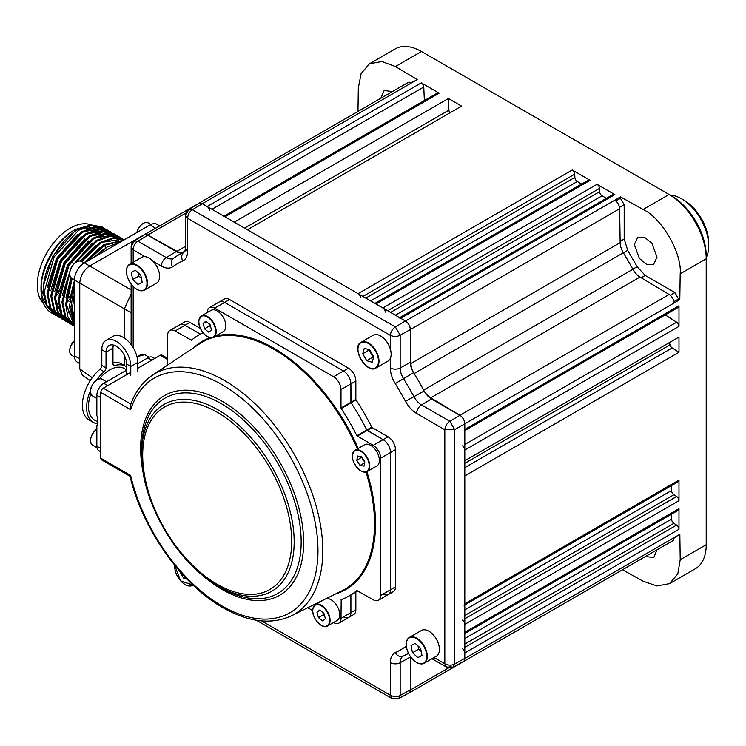 <?xml version="1.0" encoding="UTF-8"?>
<svg xmlns="http://www.w3.org/2000/svg" width="746" height="746" viewBox="0 0 746 746"><rect width="100%" height="100%" fill="white"/><g stroke="black" fill="none" stroke-linecap="round" stroke-linejoin="round"><path stroke-width="1.12" d="M656.984 549.877L653.813 557.514L645.439 556.544M380.833 98.23L384.181 90.49L392.368 91.572M656.993 257.193L653.533 264.522L646.829 264.522L639.378 258.396L634.324 244.548L637.783 237.228L644.488 237.228L651.939 243.355L656.993 257.193M671.559 514.143L671.559 519.123A3.506 2.024 -120 0 0 673.908 523.338L676.641 525.081A3.506 2.024 60 0 1 678.991 529.287L678.991 508.669A3.506 2.024 60 0 1 678.263 510.273L464.805 633.513M462.707 661.926A7.003 4.047 -120 0 0 463.35 661.665A7.003 4.047 -120 0 0 464.805 658.466L464.805 652.946A3.506 2.024 -120 0 0 462.455 648.74M464.077 633.932A3.506 2.024 -120 0 0 464.805 632.328L464.805 624.355A3.506 2.024 -120 0 0 462.455 620.15M671.559 485.553L671.559 490.532A3.506 2.024 -120 0 0 673.908 494.747L676.641 496.491A3.506 2.024 60 0 1 678.991 500.697L678.991 480.079A3.506 2.024 60 0 1 678.263 481.683L464.805 604.922M464.077 605.342A3.506 2.024 -120 0 0 464.805 603.738L464.805 475.92L678.991 352.271L678.991 337.071L464.805 460.73L464.805 450.043A3.506 2.024 -120 0 0 462.455 445.838M669.376 342.619A230.244 132.928 60 0 1 670.001 344.839A3.506 2.024 -120 0 0 672.183 347.925L678.991 352.271M665.227 314.896L676.641 322.179A3.506 2.024 60 0 1 678.991 326.384L678.991 305.767A3.506 2.024 60 0 1 678.263 307.371L464.805 430.61M464.077 431.029A3.506 2.024 -120 0 0 464.805 429.426L464.805 423.812A7.003 4.047 -120 0 0 459.937 415.289L430.75 397.842A14.006 8.085 60 0 1 423.635 390.046A230.244 132.928 -120 0 0 414.114 373.56A14.006 8.085 60 0 1 410.925 363.507L410.412 329.508A7.003 4.047 -120 0 0 405.46 321.032L400.686 318.272A3.506 2.024 -120 0 0 398.933 318.104M399.66 317.684L613.119 194.445A3.506 2.024 60 0 1 614.872 194.613L597.014 184.299A3.506 2.024 60 0 1 599.486 188.44L599.625 191.685A3.506 2.024 -120 0 0 602.097 195.816L606.414 198.315M385.3 312.098A3.506 2.024 -120 0 0 382.829 307.958L375.928 303.976A3.506 2.024 -120 0 0 374.175 303.799M374.902 303.389L588.361 180.15A3.506 2.024 60 0 1 590.105 180.318L572.247 170.004A3.506 2.024 60 0 1 574.728 174.144L574.868 177.389A3.506 2.024 -120 0 0 577.339 181.52L581.656 184.02M360.542 297.803A3.506 2.024 -120 0 0 358.071 293.663L247.383 229.759L461.56 106.1L448.402 98.509L448.915 110.156A3.506 2.024 -120 0 0 449.894 112.842M223.94 216.228L437.398 92.989A3.506 2.024 60 0 1 439.152 93.166L224.966 216.825L234.216 222.168L448.402 98.509M439.152 93.166L421.294 82.853A3.506 2.024 60 0 1 423.765 86.993L424.362 100.514M224.966 216.825A3.506 2.024 -120 0 0 223.213 216.648M209.579 210.652A3.506 2.024 -120 0 0 207.108 206.511L202.25 203.705A7.003 4.047 -120 0 0 198.744 203.36A7.003 4.047 -120 0 0 198.203 203.789M411.167 82.741L415.643 80.503M622.546 569.758L643.052 581.181L656.928 585.955L669.6 583.624L695.347 568.76A52.528 30.325 -120 0 0 706.22 544.711L706.22 258.797A52.528 30.325 -120 0 0 669.078 194.464L421.471 51.502A52.528 30.325 -120 0 0 395.203 48.9L369.457 63.774L361.12 73.574L358.322 87.963L357.977 111.424M198.744 203.36L407.978 82.564A7.003 4.047 -120 0 1 411.484 82.909L417.247 79.58L395.445 66.534L381.971 61.536L369.457 63.774M185.129 251.038A230.244 132.928 -120 0 0 184.076 251.738A14.006 8.085 60 0 1 183.786 251.915M182.984 252.288A14.006 8.085 60 0 1 176.961 251.318L147.773 235.055A7.003 4.047 -120 0 0 144.36 234.757A7.003 4.047 -120 0 0 143.819 235.186M643.08 209.477L669.078 194.464L671.559 195.89A49.022 28.301 60 0 1 706.22 255.934L706.22 258.797L680.193 273.819C682.208 253.36 661.795 217.972 643.08 209.477L620.495 196.879L620.476 198.324L624.188 204.684L624.188 238.972L627.703 250.33L637.14 266.695L645.215 275.433L674.897 292.581L678.543 298.978L679.802 299.687L674.039 303.016A7.003 4.047 -120 0 0 669.171 294.483L639.984 277.046A14.006 8.085 60 0 1 632.869 269.25A230.244 132.928 -120 0 0 623.348 252.763A14.006 8.085 60 0 1 620.15 242.702L619.646 208.712A7.003 4.047 -120 0 0 614.695 200.226L620.495 196.879M408.332 693.323A7.003 4.047 -120 0 0 408.967 693.071L618.192 572.275A7.003 4.047 -120 0 0 618.247 572.238M408.967 693.071A7.003 4.047 -120 0 0 410.412 689.966L410.906 657.319M463.35 661.665L672.584 540.869A7.003 4.047 -120 0 0 674.039 537.661L679.839 534.313L680.221 559.724L706.22 544.711M678.235 535.236L674.02 538.015M669.6 583.624L677.797 573.898L680.221 559.724M615.804 201.019L620.476 198.324M673.908 301.654L678.543 298.978M679.802 299.687L680.193 273.819M124.349 365.503L124.349 355.376M124.349 338.059L124.349 308.825L79.766 283.079C80.391 275.834 83.692 270.117 89.66 265.949L166.535 221.954M90.238 380.656L82.302 375.07L79.766 368.888L79.766 283.079M131.128 294.064L124.349 308.825L131.128 312.733M123.584 240.212L103.694 244.735L84.83 262.592M74.441 281.326L69.341 306.382L74.441 324.296M74.441 322.486L70.898 307.287L74.441 285.774M87.711 260.932L104.617 245.266L123.118 240.492M120.33 242.096L107.415 246.879L95.078 256.671M74.441 293.103L72.418 308.163L74.441 320.472M104.459 228.397L102.137 226.961L90.965 224.882L77.696 229.721C59.083 240.305 42.578 269.679 43.343 291.378L46.261 305.552L54.141 314.486L56.491 315.763M103.097 227.511L91.889 225.423L78.61 230.253L54.132 256.857L44.256 291.91L47.175 306.084L55.055 315.017M108.17 230.542L105.895 229.134L94.686 227.045L81.407 231.866L56.929 258.48L47.054 293.523L49.973 307.697L57.852 316.63L60.212 317.908M106.818 229.656L95.6 227.567L82.33 232.398L57.843 259.002L47.968 294.045L50.887 308.229L58.775 317.162M111.881 232.687L109.615 231.279L98.397 229.19L85.128 234.011L60.64 260.624L50.775 295.668L53.684 309.842L61.573 318.775L63.923 320.053M110.529 231.801L99.311 229.712L86.042 234.542L61.554 261.147L51.688 296.19L54.607 310.373L62.487 319.307M115.602 234.822L113.327 233.423L102.109 231.335L88.839 236.156L64.352 262.769L54.486 297.813L57.405 311.987L65.284 320.92L67.634 322.188M114.241 233.946L103.023 231.857L89.753 236.687L65.275 263.291L55.4 298.335L58.319 312.518L66.198 321.451M119.313 236.967L117.038 235.559L105.829 233.47L92.551 238.3L68.073 264.914L58.197 299.957L61.116 314.131L68.996 323.065L71.355 324.333M117.952 236.09L106.743 234.002L93.474 238.832L68.986 265.436L59.111 300.479L62.03 314.653L69.91 323.596M123.025 239.112L120.759 237.704L109.541 235.615L96.271 240.445L73.099 264.783M70.311 269.8L61.909 302.102L64.827 316.276L72.716 325.209L74.441 326.179M121.673 238.235L110.455 236.146L97.185 240.977L76.017 262.135M69.639 273.595L62.832 302.624L65.751 316.798L73.63 325.741M124.34 239.783L113.168 237.769L99.983 242.59L80.615 261.137M71.28 277.829L65.629 304.247L67.979 317.125L74.441 326.021M124.293 239.802L113.439 238.384L100.897 243.121L81.584 261.594M72.175 278.398L66.543 304.769L74.441 325.788M51.623 313.031L52.779 313.618A49.898 28.814 -60 0 1 51.623 313.031C44.685 308.779 41.151 301.002 41.011 289.69C40.554 268.355 56.976 239.559 75.411 229.432L91.115 224.863A46.401 26.791 -60 0 0 56.202 239.802A46.401 26.791 -60 0 0 37.3 285.028A46.401 26.791 -60 0 0 43.66 303.771M65.741 321.181L67.205 321.88M41.011 289.69L41.011 287.173A46.401 26.791 -60 0 1 73.826 230.346L75.411 229.432L75.989 230.915M93.707 226.616A46.401 26.791 -60 0 1 94.873 227.017M96.933 228.789A46.401 26.791 -60 0 1 97.409 229.32M97.903 229.917A46.401 26.791 -60 0 1 99.227 231.829M99.983 233.172A46.401 26.791 -60 0 1 100.645 234.598M69.509 301.543L66.711 299.929M58.365 295.108L55.568 293.495M50.933 290.819L48.136 289.206M41.151 286.035A41.142 23.76 120 0 0 43.548 295.136M159.392 225.693L156.968 224.294A14.006 8.085 120 0 0 149.965 224.984L84.345 262.872A14.006 8.085 120 0 0 74.441 280.02L74.441 355.795A14.006 8.085 120 0 0 77.342 362.202L79.766 363.6M105.699 248.073L104.617 245.266M74.441 320.538L74.441 291.341M94.005 257.295L103.396 249.49M51.306 286.968L50.793 286.669A3.506 2.024 -0 0 0 48.471 286.082M69.872 297.691L67.14 296.115M58.803 291.294L55.997 289.681M48.639 284.925L51.437 286.539M56.071 289.215L58.869 290.828M67.215 295.649L70.012 297.262M91.478 230.915L90.686 230.458A41.142 23.76 120 0 0 88.401 229.404M87.133 229.013A41.142 23.76 120 0 0 81.985 228.565M49.544 307.734A46.401 26.791 -60 0 1 46.867 305.384M45.459 303.65A46.401 26.791 -60 0 1 41.03 288.394M80.26 229.32L95.665 226.952M72.446 320.948L66.553 305.282M102.361 242.291L117.654 239.839M94.928 238.002L110.231 235.549M114.614 237.247L115.238 237.629M116.395 238.45L117.924 239.82M118.446 240.38L119.257 241.368M119.491 241.676L119.826 242.161M61.303 314.514L55.409 298.848M91.217 235.857L106.519 233.405M108.226 233.89L110.902 235.102M87.496 233.712L102.799 231.26M83.785 231.568L99.087 229.115M100.794 229.6L103.47 230.812M69.648 300.004L74.441 280.3M84.028 263.002L99.731 247.374M65.937 297.859L70.973 277.549M80.186 261.044L96.02 245.229M62.226 295.714L71.411 266.835L92.299 243.084M58.514 293.57L67.69 264.69L88.588 240.939M119.099 241.639L119.481 242.217M54.794 291.425L63.979 262.545L84.876 238.795M51.082 289.28L60.267 260.401L81.155 236.65M93.53 231.036L103.396 231.223M104.804 231.726L106.566 232.603M47.371 287.135L56.556 258.256L77.444 234.505M89.818 228.891L99.675 229.078M101.092 229.581L102.855 230.458M43.65 284.991L52.835 256.12L73.733 232.36M706.22 257.603A38.522 22.24 -120 0 0 708.7 245.928L708.7 243.075A35.015 20.217 60 0 0 683.942 200.18L681.462 198.753A38.522 22.24 -120 0 0 670.122 195.06M708.7 245.928A38.522 22.24 -120 0 0 681.462 198.753L683.942 200.18M343.468 616.905A10.509 6.061 -120 0 0 348.727 617.427A10.509 6.061 -120 0 0 350.9 612.615L350.9 594.926L350.9 612.615A10.509 6.061 60 0 1 348.727 617.427L353.679 614.564A10.509 6.061 60 0 0 355.851 609.762L355.851 592.063M169.846 330.469L184.7 321.89A10.509 6.061 60 0 1 189.95 322.412L184.999 325.275L200.329 334.115L184.999 325.275A10.509 6.061 -120 0 0 179.749 324.752A10.509 6.061 60 0 1 184.999 325.275L175.096 330.991A10.509 6.061 -120 0 0 169.846 330.469A10.509 6.061 -120 0 0 167.663 335.28L167.663 365.074M200.376 328.426L189.95 322.412M209.458 307.594L224.322 299.015A10.509 6.061 60 0 1 229.572 299.538L224.621 302.4A10.509 6.061 -120 0 0 219.361 301.878A10.509 6.061 60 0 1 224.621 302.4L343.468 371.014L224.621 302.4L214.717 308.117A10.509 6.061 -120 0 0 209.458 307.594A10.509 6.061 -120 0 0 207.285 312.406L207.285 312.546M383.09 594.03A10.509 6.061 -120 0 0 388.34 594.553A10.509 6.061 -120 0 0 390.522 589.741L390.522 452.505A10.509 6.061 -120 0 0 383.09 439.636L366.762 429.994A150.58 86.937 -120 0 0 351.086 402.84L350.9 383.882A10.509 6.061 -120 0 0 343.468 371.014L348.429 368.16L229.572 299.538M348.429 368.16A10.509 6.061 60 0 1 355.851 381.019L340.997 389.599A10.509 6.061 -120 0 0 333.565 376.73L214.717 308.117M333.443 622.556L333.565 622.621A10.509 6.061 -120 0 0 338.824 623.143A10.509 6.061 -120 0 0 340.997 618.331L341.183 599.588A150.58 86.937 -120 0 0 349.426 595.774A150.58 86.937 -120 0 0 356.858 590.534L373.186 599.747A10.509 6.061 -120 0 0 378.436 600.269A10.509 6.061 -120 0 0 380.619 595.467L380.619 458.221A10.509 6.061 -120 0 0 373.186 445.353L356.858 435.72A150.58 86.937 -120 0 0 341.183 408.556L340.997 408.006L355.851 399.427L355.851 381.019M355.851 399.427L356.038 399.977L341.183 408.556M356.858 435.72L371.713 427.141A150.58 86.937 -120 0 0 356.038 399.977M371.713 427.141L372.105 427.57L357.241 436.149M373.186 445.353L388.041 436.774L372.105 427.57M388.041 436.774A10.509 6.061 60 0 1 395.473 449.642L390.522 452.505L390.522 589.741A10.509 6.061 60 0 1 388.34 594.553L393.291 591.69A10.509 6.061 60 0 0 395.473 586.888L395.473 449.642M147.857 235.204L137.87 241.172L166.255 257.566L176.243 251.598L147.857 235.204A7.003 4.047 60 0 0 144.314 234.887L134.411 240.883C132.452 242.18 131.361 244.147 131.128 246.805L134.411 240.883L137.87 241.172C135.017 243.01 133.459 245.891 133.18 249.807L133.18 262.238M131.128 263.422L131.128 246.805L133.18 249.807L145.088 256.68M187.647 250.926A7.003 4.047 -0 0 1 185.595 248.064L185.595 215.352C185.838 212.694 186.929 210.726 188.887 209.43L198.79 203.434A7.003 4.047 60 0 1 202.334 203.751L192.347 209.729L188.887 209.43L185.595 215.352L187.647 218.354L187.647 250.926A21.252 12.272 60 0 1 182.751 260.923A222.989 128.741 -120 0 0 172.494 266.844A21.252 12.272 60 0 1 161.388 266.089L153.107 261.305M202.334 203.751L405.376 320.976L395.38 326.953L192.347 209.729C189.493 211.566 187.927 214.438 187.647 218.354L390.345 335.374C390.727 331.849 392.415 329.042 395.38 326.953L400.164 335.224C397.142 336.791 393.879 336.838 390.345 335.374L390.345 349.137M434.051 657.562L444.821 663.781L444.821 429.733C445.315 425.938 447.003 423.131 449.857 421.303L454.64 429.575L454.64 664.033L453.158 667.166L449.857 666.793M176.243 251.598A14.006 8.085 -120 0 0 182.294 252.708M405.376 320.976A7.003 4.047 60 0 1 410.328 329.555L410.328 362.332A14.006 8.085 -120 0 0 413.554 372.646A230.244 132.928 60 0 1 424.148 390.988A14.006 8.085 -120 0 0 431.468 398.942L459.853 415.335A7.003 4.047 60 0 1 464.805 423.915L464.805 658.364A7.003 4.047 60 0 1 463.313 661.59L453.158 667.166L446.397 667.055L444.821 663.781C448.346 665.497 451.619 665.581 454.64 664.033L464.805 658.364M410.337 656.527A14.006 8.085 -120 0 0 410.328 657.039L410.328 689.817A7.003 4.047 60 0 1 408.836 693.043L398.69 698.62L395.38 698.237M131.128 480.489L131.725 482.709M410.328 657.039L400.164 662.709L400.164 695.486L398.69 698.62L391.92 698.508L390.345 695.235C393.879 696.95 397.142 697.034 400.164 695.486L410.328 689.817M410.328 329.555L400.164 335.224L400.164 368.002A14.258 8.234 -120 0 0 403.446 378.502A229.992 132.788 60 0 1 414.03 396.816A14.258 8.234 -120 0 0 421.471 404.919A7.003 4.047 120 0 0 416.613 413.443L444.821 429.733L454.64 429.575L464.805 423.915M221.413 587.895L217.916 585.871C176.942 563.323 140.705 500.575 141.665 453.81A107.825 62.254 60 0 1 217.916 409.787A107.825 62.254 60 0 1 294.166 541.848A107.825 62.254 60 0 1 217.916 585.871L221.413 587.895A112.786 65.116 -120 0 0 301.17 541.848A112.786 65.116 -120 0 0 221.413 403.726A112.786 65.116 -120 0 0 141.665 449.763L141.684 451.815M130.121 476.545L130.643 475.444L130.121 476.545C142.365 528.998 181.483 584.407 222.868 607.645C248.605 622.257 271.441 624.989 291.369 615.832L342.311 590.627A142.663 82.368 -120 0 0 365.997 472.022M366.762 429.994A150.58 86.937 -120 0 0 351.086 402.84M291.369 615.832A139.017 80.26 60 0 0 315.987 505.378A139.017 80.26 60 0 0 224.49 380.525A139.017 80.26 60 0 0 152.454 375.21C142.327 382.064 134.97 392.144 130.364 405.451L130.643 409.685L130.83 404.229M380.619 458.221L390.522 452.505A10.509 6.061 60 0 0 383.09 439.636L367.153 430.433M307.762 607.729L312.667 610.554M340.997 408.006L340.997 389.599M350.9 402.29L350.9 383.882A10.509 6.061 60 0 0 343.468 371.014L333.565 376.73M203.071 332.791A150.58 86.937 -120 0 0 198.856 334.963A150.58 86.937 -120 0 0 191.424 340.204L175.096 330.991M137.702 368.3L160.241 355.292A3.506 2.024 -60 0 1 161.994 355.115L167.663 358.397M129.832 476.162L101.54 459.825A3.506 2.024 -60 0 1 100.813 458.221L100.813 392.461A3.506 2.024 -60 0 1 103.293 388.172L130.774 372.301M97.344 421.686L94.611 420.11A29.765 17.186 -60 0 1 88.448 406.486A29.765 17.186 -60 0 1 90.844 393.851M99.377 378.865A29.765 17.186 -60 0 1 124.377 368.552L126.568 369.811M137.702 371.303L137.702 362.444A20.468 11.824 60 0 0 135.324 351.87A20.468 11.824 -120 0 0 112.991 336.353L106.063 340.353A20.468 11.824 60 0 0 101.82 349.725L101.82 365.409A3.506 2.024 -60 0 1 99.927 369.289A32.395 18.706 -60 0 0 83.244 397.459A32.395 18.706 -60 0 0 89.091 419.951L93.306 422.385A32.395 18.706 120 0 0 97.344 423.765M96.374 380.236A32.395 18.706 120 0 1 104.132 371.713A3.506 2.024 120 0 0 106.035 367.843L106.035 352.159A14.519 8.383 -120 0 1 109.037 345.51A14.519 8.383 -120 0 1 124.871 356.513A14.519 8.383 60 0 1 126.568 364.011L126.568 372.879L125.971 375.079M126.568 366.836A32.395 18.706 120 0 0 125.692 366.277A32.395 18.706 120 0 0 114.865 365.521A3.506 2.024 -60 0 1 113.69 365.437A3.506 2.024 -60 0 1 112.963 363.834L112.963 348.158A14.519 8.383 60 0 1 113.383 345.034M112.963 362.547A32.395 18.706 -60 0 1 121.486 363.852L125.692 366.277M90.471 390.596A32.395 18.706 120 0 0 93.306 422.385M106.063 340.353A20.468 11.824 60 0 1 128.387 355.87A20.468 11.824 -120 0 1 130.774 366.445L130.774 375.303M154.692 358.49L152.762 357.381A9.801 5.66 120 0 0 147.857 357.866L137.702 363.731M126.568 370.156L103.787 383.313A9.801 5.66 120 0 0 96.849 395.324L96.849 415.904L97.344 416.193L97.344 425.91L96.849 425.63L97.344 425.015M96.849 425.63L96.849 446.211A9.801 5.66 120 0 0 98.882 450.705L100.813 451.815M352.392 456.076A12.253 7.078 60 0 1 354.928 450.323C350.489 455.489 351.963 462.016 359.339 469.915C362.388 472.181 364.999 472.722 367.181 471.556L376.842 465.98A12.253 7.078 -120 0 0 378.977 457.149A12.253 7.078 -120 0 0 372.245 446.406A12.253 7.078 -120 0 0 364.58 444.747L354.928 450.323A12.253 7.078 60 0 1 362.593 451.973A12.253 7.078 60 0 1 369.326 462.725A12.253 7.078 60 0 1 367.181 471.556A12.253 7.078 60 0 1 360.924 470.875M361.558 456.673L357.558 456.03L356.793 460.431L360.048 465.485L364.057 466.138L364.813 461.727L361.558 456.673M361.829 457.093L356.793 460.431M364.626 462.846L360.048 465.485M361.754 457.568L364.729 462.203M199.005 319.857A12.253 7.078 60 0 1 201.401 315.94L198.902 319.987C196.953 328.212 208.339 341.239 213.664 337.173L223.315 331.597A12.253 7.078 -120 0 0 225.721 327.68A12.253 7.078 -120 0 0 221.208 314.43A12.253 7.078 -120 0 0 211.062 310.364L201.401 315.94A12.253 7.078 60 0 1 211.547 320.006A12.253 7.078 60 0 1 216.06 333.257A12.253 7.078 60 0 1 213.664 337.173A12.253 7.078 60 0 1 207.407 336.493M203.099 323.41L204.535 328.865L208.721 332.156L211.472 329.993L210.036 324.529L205.849 321.237L203.099 323.41L206.269 321.573M208.852 323.605L209.486 326.002L204.535 328.865M209.486 326.002L210.67 326.935M312.77 610.47A12.253 7.078 60 0 1 312.91 608.633A12.253 7.078 60 0 1 315.306 604.717A12.253 7.078 60 0 1 325.452 608.783A12.253 7.078 60 0 1 329.965 622.033A12.253 7.078 60 0 1 327.559 625.95L337.22 620.374A12.253 7.078 -120 0 0 339.616 616.457A12.253 7.078 -120 0 0 335.653 603.887A12.253 7.078 -120 0 0 325.909 598.749M325.377 618.77L323.941 613.315L319.745 610.014L316.994 612.186L318.439 617.641L322.626 620.933L325.377 618.77M320.174 610.349L316.994 612.186M322.757 612.382L323.391 614.788L324.575 615.711M323.391 614.788L318.439 617.641M387.967 361.083A14.883 8.588 -120 0 0 388.06 361.027A14.883 8.588 -120 0 0 388.097 343.915A14.883 8.588 -120 0 0 373.261 335.206A14.883 8.588 -120 0 0 373.177 335.252A14.883 8.588 -120 0 0 373.093 335.299M369.074 349.669L372.897 357.138L373.587 357.334M366.706 360.71L372.198 362.258L373.727 356.84L369.764 349.865L364.272 348.317L362.743 353.744L366.706 360.71L372.897 357.138M368.934 350.163L362.743 353.744M126.438 271.302A14.883 8.588 60 0 1 129.524 264.345C125.384 267.646 125.309 273.353 129.31 281.456C134.345 289.178 139.381 292.068 144.407 290.129L156.539 283.116A14.883 8.588 -120 0 0 156.623 266.08A14.883 8.588 -120 0 0 141.656 257.342L129.524 264.345A14.883 8.588 60 0 1 144.491 273.083A14.883 8.588 60 0 1 144.407 290.129A14.883 8.588 60 0 1 136.835 289.317M131.259 272.458L132.657 279.619L138.122 284.534L142.178 282.296L140.77 275.143L135.315 270.229L131.259 272.458M138.224 272.85L138.849 276.039L132.657 279.619M142.16 282.202L138.122 284.534M138.849 276.039L141.395 278.333M185.083 577.087L183.469 578.01L186.892 578.971M179.572 571.007L183.469 578.01M406.244 644.423A14.883 8.588 60 0 1 409.321 637.466C405.181 640.767 405.115 646.474 409.116 654.587C414.151 662.299 419.177 665.19 424.204 663.25L436.335 656.238A14.883 8.588 -120 0 0 436.419 639.201A14.883 8.588 -120 0 0 421.453 630.463L409.321 637.466A14.883 8.588 60 0 1 424.288 646.213A14.883 8.588 60 0 1 424.204 663.25A14.883 8.588 60 0 1 416.641 662.439M418.03 645.971L418.655 649.16L421.201 651.454M411.055 645.579L412.463 652.741L417.919 657.655L421.975 655.417L420.576 648.265L415.112 643.35L411.055 645.579M418.655 649.16L412.463 652.741M421.956 655.324L417.919 657.655M464.805 647.388L676.641 525.081M678.991 529.287L464.805 652.946M673.908 523.338L464.805 644.059M464.805 638.492L671.559 519.123M464.805 632.328L678.991 508.669M464.805 603.738L678.991 480.079M672.183 347.925L464.805 467.658M464.805 463.313L670.001 344.839M464.805 444.485L676.641 322.179M678.991 326.384L464.805 450.043M464.805 429.426L678.991 305.767M390.522 312.406L599.625 191.685M599.486 188.44L387.65 310.746M602.097 195.816L395.343 315.185M614.872 194.613L400.686 318.272M382.829 307.958L597.014 184.299M590.105 180.318L375.928 303.976M577.339 181.52L370.585 300.89M365.764 298.111L574.868 177.389M574.728 174.144L362.882 296.451M358.071 293.663L572.247 170.004M244.567 228.136L448.915 110.156M423.765 86.993L211.929 209.29M207.108 206.511L421.294 82.853M669.078 194.464L671.559 195.89L669.078 194.464M421.471 51.502L395.445 66.534M411.484 82.909L202.25 203.705M176.961 251.318L185.595 246.329M186.034 212.964L147.773 235.055M410.412 689.966L448.672 667.875M464.805 658.466L674.039 537.661M459.937 415.289L669.171 294.483M674.039 303.016L464.805 423.812M639.984 277.046L430.75 397.842M423.635 390.046L632.869 269.25M623.348 252.763L414.114 373.56M410.925 363.507L620.15 242.702M619.646 208.712L410.412 329.508M405.46 321.032L614.695 200.226M619.506 207.379L624.188 204.684M620.131 241.312L624.188 238.972M623.386 252.829L627.703 250.33M632.832 269.185L637.14 266.695M641.178 277.764L645.215 275.433M670.244 295.267L674.897 292.581M678.991 500.697L464.805 624.355M464.805 618.788L676.641 496.491M673.908 494.747L464.805 615.469M464.805 609.902L671.559 490.532M79.766 368.888L92.243 377.69M84.345 262.872L131.128 289.896M71.728 278.146C65.704 275.75 73.565 259.338 80.074 261.025L81.361 261.464A9.633 5.558 120 0 0 80.158 261.053A9.633 5.558 120 0 0 71.215 267.982A9.633 5.558 120 0 0 71.728 278.146L74.441 279.713M69.742 273.586A9.278 5.362 -60 0 1 76.418 262.014M149.965 224.984L155.289 228.062M74.441 280.02L79.766 283.098M50.793 286.166L50.793 286.669M79.766 358.863L74.441 355.795M69.742 350.788A9.278 5.362 -60 0 1 70.739 346.051A9.278 5.362 -60 0 1 74.441 340.661M74.441 340.736A9.633 5.558 120 0 0 70.777 346.163A9.633 5.558 120 0 0 71.728 355.338L74.497 356.933M136.863 232.547A9.278 5.362 -60 0 1 137.562 230.327M150.981 224.462L148.221 222.868A9.633 5.558 120 0 0 137.628 230.365A9.633 5.558 120 0 0 136.928 232.51M137.59 230.253A9.278 5.362 -60 0 1 143.279 223.418M340.997 618.331L355.851 609.762M380.619 595.467L395.473 586.888M172.494 266.844A7.003 5.716 55.4 0 1 173.473 258.219L177.455 255.636A229.992 132.788 60 0 0 173.697 258.069A7.003 5.716 55.4 0 0 173.473 258.219L173.464 258.219A14.258 8.234 -120 0 1 166.255 257.566A7.003 4.047 120 0 0 161.388 266.089M185.157 250.964L177.455 255.636A229.992 132.788 60 0 1 184.281 251.962A7.003 5.716 64.6 0 0 182.751 260.923M184.784 251.654L184.281 251.962A14.258 8.234 -120 0 0 184.7 251.728L185.595 248.064M410.328 362.332L400.164 368.002A7.003 4.047 180 0 1 390.345 367.955L390.345 358.388M413.554 372.646L395.249 383.603A21.252 12.272 60 0 1 390.345 367.955M424.148 390.988L405.507 401.367A222.989 128.741 -120 0 0 395.249 383.603M416.613 413.443A21.252 12.272 60 0 1 405.507 401.367M431.468 398.942L421.471 404.919L449.857 421.303L459.853 415.335M133.18 286.576L133.18 347.673M261.613 620.914L390.345 695.235L390.345 662.662A21.252 12.272 60 0 1 395.249 652.666A222.989 128.741 -120 0 0 405.507 646.745A21.252 12.272 60 0 1 406.253 646.288M395.249 652.666A7.003 5.716 64.6 0 0 403.204 656.135L408.482 653.393A229.992 132.788 60 0 1 407.428 653.972A229.992 132.788 60 0 1 403.446 656.004A7.003 5.716 64.6 0 1 403.204 656.135L403.204 656.135A14.258 8.234 -120 0 0 400.164 662.709A7.003 4.047 -0 0 1 390.345 662.662M405.507 646.745A7.003 5.716 55.4 0 0 406.579 648.143M215.725 335.98A143.363 82.769 60 0 1 274.136 348.317A143.363 82.769 60 0 1 358.183 448.439M366.901 471.705A143.363 82.769 60 0 1 335.653 593.928M357.362 448.915A142.663 82.368 -120 0 0 273.67 349.156A142.663 82.368 -120 0 0 199.751 343.701L152.454 375.21M193.568 347.822A143.363 82.769 60 0 1 210.111 337.658M144.258 478.13A115.257 66.543 60 0 1 222.14 401.283A115.257 66.543 60 0 1 303.641 542.445A115.257 66.543 60 0 1 222.14 589.499A115.257 66.543 60 0 1 198.147 571.473M217.189 412.23A105.354 60.827 -120 0 0 142.691 455.237A105.354 60.827 -120 0 0 217.189 584.267A105.354 60.827 -120 0 0 291.686 541.26A105.354 60.827 -120 0 0 217.189 412.23M100.813 458.221L130.643 475.444A135.52 78.246 -120 0 0 222.14 606.041A135.52 78.246 -120 0 0 317.973 550.716A135.52 78.246 -120 0 0 222.14 384.74A135.52 78.246 -120 0 0 130.643 409.685L100.813 392.461M342.311 599.169L340.997 599.924M191.041 340.195L192.347 339.43M167.663 359.581L160.241 355.292M103.293 388.172L130.848 404.08M104.132 371.713L99.927 369.289M106.035 367.843L101.82 365.409M101.82 349.725L106.035 352.159L112.963 348.158M113.038 364.468L114.865 365.521M128.172 373.802L126.568 372.879M137.702 362.444L130.774 366.445L126.568 364.011M152.072 360.299L147.857 357.866M107.741 385.598L103.787 383.313M100.813 448.505L96.849 446.211M100.813 397.609L96.849 395.324M138.075 356.457A9.278 5.362 -60 0 1 139.81 355.227M137.096 357.297L137.954 356.457L144.752 354.676A9.633 5.558 120 0 0 138.122 356.476A9.633 5.558 120 0 0 137.133 357.465M137.115 357.381A9.278 5.362 -60 0 1 137.945 356.569M90.536 391.389A9.278 5.362 -60 0 1 97.222 379.807M92.532 395.94L90.686 393.356C88.429 387.081 97.875 375.825 102.165 379.257A9.633 5.558 120 0 0 93.921 382.782A9.633 5.558 120 0 0 90.779 393.478A9.633 5.558 120 0 0 92.532 395.94L96.849 398.439M90.536 440.569A9.278 5.362 -60 0 1 95.357 430.339M95.488 430.218A9.278 5.362 -60 0 1 96.849 429.211A9.633 5.558 120 0 0 95.535 430.246A9.633 5.558 120 0 0 92.532 445.12C89.1 441.473 90.052 436.503 95.367 430.218L96.849 429.09M359.311 469.784A11.908 6.873 -120 0 0 369.093 467.593A11.908 6.873 -120 0 0 362.304 452.374A11.908 6.873 -120 0 0 352.522 454.566A11.908 6.873 -120 0 0 359.311 469.784M215.566 333.21A11.908 6.873 -120 0 0 208.777 317.992A11.908 6.873 -120 0 0 199.005 320.193A11.908 6.873 -120 0 0 205.793 335.402A11.908 6.873 -120 0 0 215.566 333.21M198.865 321.694A12.253 7.078 60 0 1 198.958 320.146M312.9 608.969A11.908 6.873 -120 0 0 319.689 624.178A11.908 6.873 -120 0 0 329.471 621.987A11.908 6.873 -120 0 0 322.682 606.778A11.908 6.873 -120 0 0 312.9 608.969M324.128 599.625L315.306 604.717L312.807 608.764C310.849 616.989 322.244 630.016 327.559 625.95A12.253 7.078 60 0 1 321.312 625.269M375.415 367.918A14.528 8.393 -120 0 0 375.583 351.235A14.528 8.393 -120 0 0 361.055 342.656A14.528 8.393 -120 0 0 360.887 359.339A14.528 8.393 -120 0 0 375.415 367.918M357.959 349.212A14.883 8.588 60 0 1 361.036 342.255A14.883 8.588 60 0 1 361.129 342.209A14.883 8.588 60 0 1 375.965 350.928A14.883 8.588 60 0 1 375.919 368.039A14.883 8.588 60 0 1 375.835 368.086A14.883 8.588 60 0 1 368.356 367.228M144.062 273.325A14.528 8.393 -120 0 0 129.534 264.746A14.528 8.393 -120 0 0 129.366 281.428A14.528 8.393 -120 0 0 143.903 290.007A14.528 8.393 -120 0 0 144.062 273.325M174.797 565.328A14.528 8.393 -120 0 0 180.476 580.63A14.528 8.393 -120 0 0 192.188 585.218A14.528 8.393 -120 0 0 192.794 584.827M174.685 565.198L180.597 580.873L193.083 585.106A14.883 8.588 60 0 1 192.692 585.34A14.883 8.588 60 0 1 192.608 585.386A14.883 8.588 60 0 1 185.12 584.528M174.723 566.512A14.883 8.588 60 0 1 174.769 565.3M409.172 654.55A14.528 8.393 -120 0 0 423.7 663.138A14.528 8.393 -120 0 0 423.868 646.446A14.528 8.393 -120 0 0 409.33 637.867A14.528 8.393 -120 0 0 409.172 654.55M144.36 234.757L198.697 203.388M84.074 263.03L81.361 261.464M70.04 313.562L67.811 312.276M58.897 307.128L56.668 305.841M110.044 241.639L107.713 240.287M71.728 355.338C69.397 353.735 69.033 350.639 70.656 346.06L74.441 340.558M136.77 232.603L137.516 230.262C140.789 224.014 144.351 221.553 148.221 222.868M131.128 284.217L131.128 344.624M132.35 484.909L131.128 481.142M256.354 620.243L391.92 698.508M431.999 658.746L446.397 667.055M141.665 453.81L141.665 449.763M388.34 594.553L378.436 600.269M357.866 590.907L349.426 595.774M348.727 617.427L338.824 623.143M202.931 332.613L198.856 334.963M149.2 357.241L144.752 354.676M106.482 381.756L102.165 379.257M96.98 447.684L92.532 445.12M373.177 335.252L361.036 342.255C350.797 346.89 366.584 374.455 375.835 368.086L388.06 361.027"/></g></svg>
